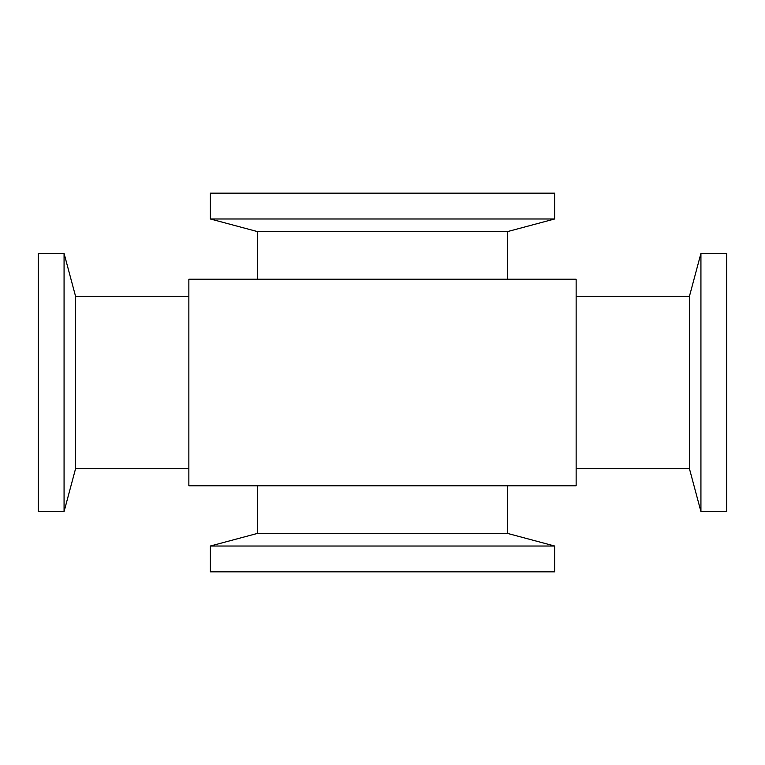 <?xml version="1.0" encoding="UTF-8"?>
<svg xmlns="http://www.w3.org/2000/svg" width="765" height="765" viewBox="0 0 765 765"><rect width="100%" height="100%" fill="white"/><g stroke="black" fill="none" stroke-linecap="round" stroke-linejoin="round"><path stroke-width="1.15" d="M210.375 218.981L554.625 218.981L554.625 193.163L210.375 193.163L210.375 218.981L257.709 231.661L507.291 231.661L554.625 218.981M554.625 546.019L210.375 546.019L210.375 571.837L554.625 571.837L554.625 546.019L507.291 533.339L257.709 533.339L210.375 546.019M726.75 253.406L726.75 511.594L700.931 511.594L700.931 253.406L726.75 253.406M64.069 382.5L64.069 253.406L38.25 253.406L38.25 511.594L64.069 511.594L64.069 382.5M507.291 279.225L507.291 231.661M257.709 279.225L257.709 231.661M257.709 485.775L257.709 533.339M507.291 485.775L507.291 533.339M576.141 296.438L689.399 296.438L689.399 468.562L576.141 468.562M188.859 468.562L75.601 468.562L75.601 296.438L64.069 253.406M188.859 296.438L75.601 296.438M576.141 279.225L188.859 279.225L188.859 485.775L576.141 485.775L576.141 279.225M689.399 468.562L700.931 511.594M75.601 468.562L64.069 511.594M689.399 296.438L700.931 253.406"/></g></svg>
